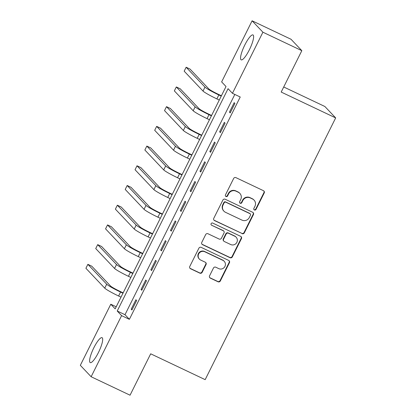 <?xml version="1.0" encoding="UTF-8"?>
<svg xmlns="http://www.w3.org/2000/svg" width="416" height="416" viewBox="0 0 416 416"><rect width="100%" height="100%" fill="white"/><g stroke="black" fill="none" stroke-linecap="round" stroke-linejoin="round"><path stroke-width="0.62" d="M254.405 209.986A1.217 1.18 136.5 0 0 256.012 209.409L264.212 192.967A1.737 1.685 136.5 0 0 263.458 190.694L235.95 177.648A1.737 1.685 136.5 0 0 233.652 178.469L225.451 194.912A1.217 1.18 136.5 0 0 225.982 196.503A1.217 1.18 136.5 0 0 227.594 195.931L228.654 193.799A5.554 5.392 136.5 0 1 236.012 191.168L238.306 192.254A5.554 5.392 136.5 0 1 240.724 199.524L239.663 201.656A1.217 1.18 136.5 0 0 240.193 203.247A1.217 1.18 136.5 0 0 241.805 202.67L242.866 200.543A5.554 5.392 136.5 0 1 250.224 197.907L252.517 198.994A5.554 5.392 136.5 0 1 254.935 206.268L253.874 208.395A1.217 1.18 136.5 0 0 254.405 209.986M253.932 209.57A1.217 1.18 136.5 0 0 255.72 209.102L263.921 192.66A1.737 1.685 136.5 0 0 263.786 190.902M225.508 196.087A1.217 1.18 136.5 0 0 227.302 195.619L228.363 193.492L228.654 193.799M239.72 202.831A1.217 1.18 136.5 0 0 241.509 202.363L242.57 200.231L242.866 200.543M93.865 347.734A13.79 3.099 115.4 0 1 102.055 337.683A13.79 3.099 115.4 0 1 98.426 352.544A13.79 3.099 115.4 0 1 90.236 362.601A13.79 3.099 115.4 0 1 93.865 347.734M244.811 44.99A13.79 3.099 115.4 0 1 253.001 34.934A13.79 3.099 115.4 0 1 249.366 49.8A13.79 3.099 115.4 0 1 241.176 59.857A13.79 3.099 115.4 0 1 244.811 44.99M209.57 275.844A1.737 1.685 136.5 0 0 210.324 278.117L218.041 281.778A1.737 1.685 136.5 0 0 220.345 280.956L229.45 262.694A1.737 1.685 136.5 0 0 228.691 260.416L201.188 247.369A1.737 1.685 136.5 0 0 198.89 248.196L189.784 266.458A1.737 1.685 136.5 0 0 190.538 268.731L199.862 273.151A1.737 1.685 136.5 0 0 202.16 272.329L206.055 264.514A1.737 1.685 136.5 0 0 205.301 262.241L200.678 260.047A4.644 4.508 136.5 0 1 199.092 253.261A4.644 4.508 136.5 0 1 204.807 251.768L222.914 260.359A4.644 4.508 136.5 0 1 224.5 267.145A4.644 4.508 136.5 0 1 218.785 268.637L215.769 267.207A1.737 1.685 136.5 0 0 213.465 268.029L209.57 275.844M252.101 20.8L291.018 39.26L301.829 50.669L281.19 92.061L335.676 117.905L205.171 379.657L150.691 353.808L130.052 395.2L91.135 376.74L80.324 365.331L110.791 304.231L115.17 308.854L226.018 86.528L221.64 81.9L252.101 20.8L262.912 32.209L232.445 93.309L228.067 88.686L117.218 311.012L121.597 315.64L91.135 376.74M301.829 50.669L262.912 32.209M234.822 94.437L124.998 314.704L129.381 319.332L240.23 97.001L232.445 93.309M129.381 319.332L121.597 315.64M242.044 233.641A1.737 1.685 136.5 0 0 244.343 232.82L253.448 214.557A1.737 1.685 136.5 0 0 252.689 212.285L225.186 199.238A1.737 1.685 136.5 0 0 222.888 200.06L213.782 218.322A1.737 1.685 136.5 0 0 214.536 220.594L241.748 233.334A1.737 1.685 136.5 0 0 244.052 232.513L253.157 214.25A1.737 1.685 136.5 0 0 253.022 212.493M241.446 238.623L232.341 256.885A1.737 1.685 136.5 0 1 230.043 257.712L202.54 244.665A1.737 1.685 136.5 0 1 201.781 242.393L205.681 234.572A1.737 1.685 136.5 0 1 207.979 233.75L219.133 239.044A1.737 1.685 136.5 0 0 221.432 238.222L224.016 233.033A1.737 1.685 136.5 0 0 223.262 230.76L211.65 225.254A1.217 1.18 136.5 0 1 211.234 223.475A1.217 1.18 136.5 0 1 212.732 223.085L240.692 236.35A1.737 1.685 136.5 0 1 241.446 238.623L241.155 238.316L232.05 256.578L232.341 256.885M234.182 102.653L229.466 112.112L230.194 112.882L234.91 103.423L234.182 102.653M224.354 122.361L219.638 131.82L220.366 132.595L225.087 123.131L224.354 122.361M214.526 142.069L209.81 151.533L210.543 152.303L215.259 142.839L214.526 142.069M204.698 161.782L199.982 171.241L200.715 172.011L205.431 162.552L204.698 161.782M194.875 181.49L190.159 190.949L190.887 191.724L195.603 182.26L194.875 181.49M185.047 201.198L180.331 210.662L181.059 211.432L185.775 201.973L185.047 201.198M175.219 220.912L170.503 230.37L171.231 231.14L175.952 221.681L175.219 220.912M165.391 240.62L160.675 250.078L161.408 250.853L166.124 241.389L165.391 240.62M155.563 260.328L150.847 269.792L151.58 270.561L156.296 261.102L155.563 260.328M145.74 280.041L141.024 289.5L141.752 290.269L146.468 280.81L145.74 280.041M135.912 299.749L131.196 309.213L131.924 309.982L136.64 300.518L135.912 299.749M335.676 117.905L324.865 106.496L283.722 86.98M116.199 306.795L110.791 304.231M124.998 314.704L117.218 311.012M229.466 112.112L230.365 112.538M219.638 131.82L220.537 132.246M209.81 151.533L210.714 151.96M199.982 171.241L200.886 171.668M190.159 190.949L191.058 191.381M180.331 210.662L181.23 211.089M170.503 230.37L171.402 230.797M160.675 250.078L161.58 250.51M150.847 269.792L151.752 270.218M141.024 289.5L141.924 289.926M131.196 309.213L132.096 309.639M254.077 200.127L253.786 199.82A5.554 5.392 136.5 0 0 252.221 198.687L252.517 198.994M242.57 200.231A5.554 5.392 136.5 0 1 249.933 197.6L252.221 198.687M239.866 193.388L239.574 193.081A5.554 5.392 136.5 0 0 238.014 191.948L238.306 192.254M228.363 193.492A5.554 5.392 136.5 0 1 235.721 190.861L238.014 191.948M213.912 220.08A1.737 1.685 136.5 0 0 214.245 220.288L241.748 233.334M250.458 215.244A1.217 1.18 136.5 0 0 249.928 213.652L225.789 202.202A1.217 1.18 136.5 0 0 224.177 202.779L223.059 205.02A5.554 5.392 136.5 0 0 225.477 212.295L241.982 220.121A5.554 5.392 136.5 0 0 249.34 217.49L250.458 215.244M250.271 213.902L249.98 213.595A1.217 1.18 136.5 0 0 249.636 213.346L249.928 213.652M223.917 211.162L223.626 210.855A5.554 5.392 136.5 0 1 222.768 204.714L223.886 202.467A1.217 1.18 136.5 0 1 225.498 201.895L249.636 213.346M201.916 244.145A1.737 1.685 136.5 0 0 202.249 244.353L229.752 257.4A1.737 1.685 136.5 0 0 232.05 256.578M223.751 231.114L223.46 230.807A1.737 1.685 136.5 0 0 222.971 230.454L211.65 225.254M230.708 244.535A4.644 4.508 136.5 0 0 236.142 237.198A4.644 4.508 136.5 0 0 234.837 236.252L228.457 233.225A1.737 1.685 136.5 0 0 226.158 234.052L223.574 239.236A1.737 1.685 136.5 0 0 224.328 241.509L230.708 244.535M236.142 237.198L235.851 236.891A4.644 4.508 136.5 0 0 234.546 235.945L234.837 236.252M223.839 241.155L223.548 240.843A1.737 1.685 136.5 0 1 223.278 238.924L225.867 233.74A1.737 1.685 136.5 0 1 228.166 232.918L234.546 235.945M241.155 238.316A1.737 1.685 136.5 0 0 241.025 236.558M224.219 261.305L223.928 260.993A4.644 4.508 136.5 0 0 222.622 260.047L222.914 260.359M199.373 259.1L199.082 258.794A4.644 4.508 136.5 0 1 204.516 251.456L222.622 260.047M189.914 268.211A1.737 1.685 136.5 0 0 190.247 268.424L199.566 272.844A1.737 1.685 136.5 0 0 201.869 272.022L205.764 264.207A1.737 1.685 136.5 0 0 205.634 262.449M209.7 277.597A1.737 1.685 136.5 0 0 210.033 277.81L217.75 281.471A1.737 1.685 136.5 0 0 220.048 280.644L229.159 262.382A1.737 1.685 136.5 0 0 229.024 260.629M221.416 95.763L218.109 94.193A8.84 0.749 -153.5 0 1 208.863 88.962L190.034 69.087L186.144 67.241L204.974 87.116A13.26 1.123 26.5 0 0 218.837 94.962L221.244 96.106M186.144 67.241L184.179 71.183L203.008 91.057A13.26 1.123 26.5 0 0 216.871 98.904L219.279 100.048M211.588 115.471L208.281 113.906A8.84 0.749 -153.5 0 1 199.035 108.67L180.206 88.795L176.316 86.949L195.146 106.824A13.26 1.123 26.5 0 0 209.009 114.676L211.416 115.814M176.316 86.949L174.351 90.891L193.18 110.765A13.26 1.123 26.5 0 0 207.043 118.617L209.451 119.756M201.76 135.184L198.453 133.614A8.84 0.749 -153.5 0 1 189.207 128.378L170.378 108.503L166.488 106.657L185.318 126.532A13.26 1.123 26.5 0 0 199.186 134.384L201.588 135.528M166.488 106.657L164.523 110.604L183.352 130.473A13.26 1.123 26.5 0 0 197.22 138.325L199.623 139.469M191.932 154.892L188.625 153.322A8.84 0.749 -153.5 0 1 179.384 148.091L160.555 128.216L156.66 126.37L175.49 146.245A13.26 1.123 26.5 0 0 189.358 154.092L191.76 155.236M156.66 126.37L154.695 130.312L173.524 150.186A13.26 1.123 26.5 0 0 187.392 158.038L189.795 159.177M182.109 174.6L178.802 173.035A8.84 0.749 -153.5 0 1 169.556 167.799L150.727 147.924L146.832 146.078L165.662 165.953A13.26 1.123 26.5 0 0 179.53 173.805L181.938 174.944M146.832 146.078L144.867 150.02L163.696 169.894A13.26 1.123 26.5 0 0 177.564 177.746L179.972 178.885M172.281 194.314L168.974 192.743A8.84 0.749 -153.5 0 1 159.728 187.507L140.899 167.638L137.01 165.792L155.839 185.661A13.26 1.123 26.5 0 0 169.702 193.513L172.11 194.657M137.01 165.792L135.044 169.733L153.873 189.608A13.26 1.123 26.5 0 0 167.736 197.454L170.144 198.598M162.453 214.022L159.146 212.451A8.84 0.749 -153.5 0 1 149.9 207.22L131.071 187.346L127.182 185.5L146.011 205.374A13.26 1.123 26.5 0 0 159.874 213.226L162.282 214.365M127.182 185.5L125.216 189.441L144.045 209.316A13.26 1.123 26.5 0 0 157.908 217.168L160.316 218.306M152.625 233.73L149.318 232.164A8.84 0.749 -153.5 0 1 140.072 226.928L121.243 207.054L117.354 205.208L136.183 225.082A13.26 1.123 26.5 0 0 150.051 232.934L152.454 234.073M117.354 205.208L115.388 209.149L134.217 229.024A13.26 1.123 26.5 0 0 148.086 236.876L150.488 238.02M142.797 253.443L139.49 251.872A8.84 0.749 -153.5 0 1 130.25 246.641L111.42 226.767L107.526 224.921L126.355 244.795A13.26 1.123 26.5 0 0 140.223 252.642L142.626 253.786M107.526 224.921L105.56 228.862L124.389 248.737A13.26 1.123 26.5 0 0 138.258 256.584L140.66 257.728M132.969 273.151L129.662 271.58A8.84 0.749 -153.5 0 1 120.422 266.349L101.592 246.475L97.698 244.629L116.527 264.503A13.26 1.123 26.5 0 0 130.395 272.355L132.803 273.494M97.698 244.629L95.732 248.57L114.561 268.445A13.26 1.123 26.5 0 0 128.43 276.297L130.837 277.436M123.146 292.864L119.839 291.294A8.84 0.749 -153.5 0 1 110.594 286.057L91.764 266.183L87.875 264.337L106.704 284.211A13.26 1.123 26.5 0 0 120.567 292.063L122.975 293.207M87.875 264.337L85.909 268.284L104.738 288.153A13.26 1.123 26.5 0 0 118.602 296.005L121.009 297.149M255.72 209.102L256.012 209.409M227.302 195.619L227.594 195.931M241.509 202.363L241.805 202.67M249.933 197.6L250.224 197.907M235.721 190.861L236.012 191.168M263.921 192.66L264.212 192.967M214.245 220.288L214.536 220.594M253.157 214.25L253.448 214.557M244.052 232.513L244.343 232.82M225.498 201.895L225.789 202.202M223.886 202.467L224.177 202.779M222.768 204.714L223.059 205.02M229.752 257.4L230.043 257.712M202.249 244.353L202.54 244.665M222.971 230.454L223.262 230.76M228.166 232.918L228.457 233.225M225.867 233.74L226.158 234.052M223.278 238.924L223.574 239.236M204.516 251.456L204.807 251.768M205.764 264.207L206.055 264.514M201.869 272.022L202.16 272.329M199.566 272.844L199.862 273.151M190.247 268.424L190.538 268.731M229.159 262.382L229.45 262.694M220.048 280.644L220.345 280.956M217.75 281.471L218.041 281.778M210.033 277.81L210.324 278.117M218.837 94.962L216.871 98.904M204.974 87.116L203.008 91.057M209.009 114.676L207.043 118.617M195.146 106.824L193.18 110.765M199.186 134.384L197.22 138.325M185.318 126.532L183.352 130.473M189.358 154.092L187.392 158.038M175.49 146.245L173.524 150.186M179.53 173.805L177.564 177.746M165.662 165.953L163.696 169.894M169.702 193.513L167.736 197.454M155.839 185.661L153.873 189.608M159.874 213.226L157.908 217.168M146.011 205.374L144.045 209.316M150.051 232.934L148.086 236.876M136.183 225.082L134.217 229.024M140.223 252.642L138.258 256.584M126.355 244.795L124.389 248.737M130.395 272.355L128.43 276.297M116.527 264.503L114.561 268.445M120.567 292.063L118.602 296.005M106.704 284.211L104.738 288.153"/></g></svg>
